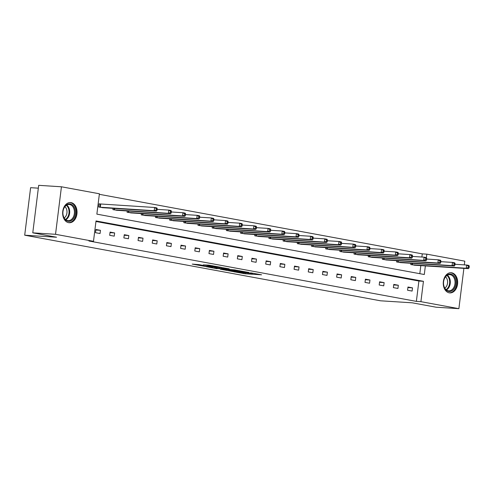 <?xml version="1.0" encoding="UTF-8"?>
<svg xmlns="http://www.w3.org/2000/svg" width="494" height="494" viewBox="0 0 494 494"><rect width="100%" height="100%" fill="white"/><g stroke="black" fill="none" stroke-linecap="round" stroke-linejoin="round"><path stroke-width="0.74" d="M233.866 271.743L245.135 273.787L261.579 274.812L250.477 272.805L252.885 273.429L251.705 273.454L233.866 271.817M71.093 202.62A10.108 7.188 -86.3 0 1 76.984 213.519A10.108 7.188 -86.3 0 1 69.203 222.726A10.108 7.188 -86.3 0 1 68.598 222.652A10.108 7.188 -86.3 0 1 62.707 211.753A10.108 7.188 -86.3 0 1 70.494 202.546A10.108 7.188 -86.3 0 1 71.093 202.62M451.714 272.799A10.108 7.188 -86.3 0 1 457.605 283.704A10.108 7.188 -86.3 0 1 449.824 292.905A10.108 7.188 -86.3 0 1 449.219 292.831A10.108 7.188 -86.3 0 1 443.328 281.932A10.108 7.188 -86.3 0 1 451.115 272.725A10.108 7.188 -86.3 0 1 451.714 272.799M198.903 264.617L192.24 264.111L204.924 266.377L221.374 267.396L208.684 265.13L203.238 264.889L217.996 266.976L206.424 266.322L200.657 265.457L203.781 265.544L198.903 264.617M463.897 268.359L458.877 308.67L436.122 307.212L412.348 302.828L380.497 300.797L24.7 235.193L56.551 237.225L32.771 232.841L55.526 234.298L61.441 186.788L99.405 193.784L96.867 214.137L424.297 274.51L425.365 265.896M458.877 308.67L420.913 301.667L423.444 281.314L96.021 220.942L93.483 241.3L55.526 234.298M93.483 241.3L88.932 241.004L416.362 301.377L420.913 301.667M220.367 269.224L232.68 271.496L249.13 272.515L236.441 270.249L220.367 269.224M217.02 268.711L206.115 266.674L222.566 267.692L229.228 268.847L221.967 268.44L225.326 269.094L235.41 269.977L217.039 268.526M32.771 232.841L38.693 185.33L61.441 186.788M421.882 257.034L422.277 253.867L426.828 254.157L464.792 261.159L464.329 264.877M38.334 188.171L30.616 187.677L24.7 235.193M113.046 208.338L112.885 209.629L117.448 210.327M141.42 213.569L141.259 214.859L145.823 215.563M169.788 218.799L169.627 220.089L174.191 220.793M198.156 224.029L197.995 225.32L202.559 226.024M226.524 229.265L226.363 230.55L230.926 231.254M254.892 234.496L254.731 235.78L259.294 236.484M283.266 239.726L283.105 241.01L287.669 241.714M311.634 244.956L311.473 246.24L316.037 246.944M340.002 250.186L339.841 251.471L344.404 252.175M368.37 255.417L368.209 256.707L372.772 257.405M396.738 260.647L396.577 261.937L401.14 262.635M419.814 273.682L420.82 265.605M422.277 253.867L99.337 194.321M410.922 263.265L410.761 264.549L415.324 265.253M382.554 258.035L382.393 259.319L386.956 260.023M354.186 252.805L354.025 254.089L358.588 254.793M325.818 247.568L325.657 248.859L330.22 249.563M297.45 242.338L297.289 243.628L301.853 244.332M269.076 237.108L268.921 238.398L273.478 239.096M240.708 231.877L240.547 233.168L245.11 233.866M212.34 226.647L212.179 227.938L216.743 228.636M183.972 221.417L183.811 222.701L188.375 223.405M155.604 216.187L155.443 217.471L160.007 218.175M127.236 210.957L127.075 212.241L131.639 212.945M100.121 203.991L99.103 203.8L98.701 207.011L103.265 207.715M426.39 257.664L426.828 254.157M416.362 301.377L418.9 281.024L95.953 221.479M418.9 281.024L423.444 281.314M95.904 229.482L100.449 230.321L100.054 233.532L95.503 232.693L95.904 229.482M110.088 232.1L114.633 232.94L114.238 236.151L109.687 235.311L110.088 232.1M124.272 234.712L128.823 235.552L128.421 238.763L123.877 237.923L124.272 234.712M138.456 237.33L143.007 238.17L142.605 241.381L138.061 240.541L138.456 237.33M152.64 239.948L157.191 240.782L156.789 243.993L152.245 243.153L152.64 239.948M166.83 242.56L171.375 243.4L170.973 246.611L166.429 245.771L166.83 242.56M181.014 245.178L185.559 246.012L185.157 249.223L180.613 248.389L181.014 245.178M195.198 247.79L199.743 248.63L199.341 251.841L194.797 251.001L195.198 247.79M209.382 250.409L213.927 251.248L213.525 254.453L208.981 253.62L209.382 250.409M223.566 253.021L228.111 253.86L227.709 257.071L223.165 256.232L223.566 253.021M237.75 255.639L242.295 256.479L241.899 259.683L237.348 258.85L237.75 255.639M251.934 258.251L256.479 259.091L256.083 262.302L251.532 261.462L251.934 258.251M266.118 260.869L270.663 261.709L270.267 264.92L265.716 264.08L266.118 260.869M280.302 263.481L284.853 264.321L284.451 267.532L279.907 266.692L280.302 263.481M294.486 266.099L299.037 266.939L298.635 270.15L294.091 269.31L294.486 266.099M308.676 268.717L313.221 269.551L312.819 272.762L308.275 271.922L308.676 268.717M322.86 271.329L327.405 272.169L327.003 275.38L322.459 274.541L322.86 271.329M337.044 273.948L341.589 274.781L341.187 277.992L336.642 277.159L337.044 273.948M351.228 276.56L355.773 277.4L355.371 280.611L350.826 279.771L351.228 276.56M365.412 279.178L369.957 280.018L369.555 283.223L365.01 282.389L365.412 279.178M379.596 281.79L384.141 282.63L383.739 285.841L379.194 285.001L379.596 281.79M393.78 284.408L398.325 285.248L397.929 288.459L393.378 287.619L393.78 284.408M407.964 287.02L412.509 287.86L412.113 291.071L407.562 290.231L407.964 287.02M412.509 287.86L407.896 287.564M398.325 285.248L393.712 284.952M384.141 282.63L379.528 282.333M369.957 280.018L365.344 279.721M355.773 277.4L351.16 277.103M341.589 274.781L336.976 274.491M327.405 272.169L322.792 271.873M313.221 269.551L308.608 269.261M299.037 266.939L294.418 266.643M284.853 264.321L280.234 264.024M270.663 261.709L266.05 261.412M256.479 259.091L251.866 258.794M242.295 256.479L237.682 256.182M228.111 253.86L223.498 253.564M213.927 251.248L209.314 250.952M199.743 248.63L195.13 248.334M185.559 246.012L180.946 245.722M171.375 243.4L166.762 243.104M157.191 240.782L152.578 240.492M143.007 238.17L138.388 237.873M128.823 235.552L124.204 235.255M114.633 232.94L110.02 232.643M100.449 230.321L95.836 230.025M231.167 271.169L246.784 272.225L239.522 271.206L229.871 270.589L228.691 270.613L231.167 271.169M215.569 268.001L224.443 269.113L215.569 268.001L215.662 267.248M414.293 265.204L468.522 268.656L466.243 268.236L466.645 265.025L455.048 264.284M468.392 266.192L466.645 265.025L468.917 265.445L469.3 266.359L468.392 266.192L468.232 267.47L469.139 267.643L469.3 266.359M468.232 267.47L466.243 268.236L411.78 264.741M469.139 267.643L468.522 268.656M400.109 262.586L454.332 266.038L452.059 265.618L452.461 262.407L440.864 261.666M454.208 263.574L452.461 262.407L454.733 262.827L455.116 263.74L454.208 263.574L454.048 264.858L454.955 265.025L455.116 263.74M454.048 264.858L452.059 265.618L397.596 262.123M454.955 265.025L454.332 266.038M385.925 259.968L440.148 263.426L437.875 263.006L438.277 259.795L426.68 259.054M440.024 260.956L438.277 259.795L440.549 260.214L440.932 261.128L440.024 260.956L439.864 262.24L440.772 262.413L440.932 261.128M439.864 262.24L437.875 263.006L383.412 259.504M440.772 262.413L440.148 263.426M455.591 279.419A8.75 6.218 -86.3 0 1 451.874 290.843A8.75 6.218 -86.3 0 1 443.884 286.125A8.75 6.218 -86.3 0 1 447.607 274.701A8.75 6.218 -86.3 0 1 455.591 279.419M443.865 285.847A8.102 5.761 93.7 0 0 448.768 290.83A8.102 5.761 93.7 0 0 454.702 279.635A8.102 5.761 93.7 0 0 449.799 274.658A8.102 5.761 93.7 0 0 443.865 285.847M445.526 276.838A6.379 4.532 -86.3 0 1 447.336 279.9A6.379 4.532 -86.3 0 1 444.804 288.119M449.095 292.794L449.015 292.794A10.047 7.138 93.7 0 0 449.095 292.794A10.047 7.138 93.7 0 0 456.462 278.919A10.047 7.138 93.7 0 0 450.38 272.744A10.047 7.138 93.7 0 0 450.293 272.737M74.977 209.24A8.75 6.218 -86.3 0 1 71.253 220.664A8.75 6.218 -86.3 0 1 63.263 215.946A8.75 6.218 -86.3 0 1 66.986 204.516A8.75 6.218 -86.3 0 1 74.977 209.24M63.244 215.668A8.102 5.761 93.7 0 0 68.147 220.645A8.102 5.761 93.7 0 0 74.088 209.456A8.102 5.761 93.7 0 0 69.185 204.479A8.102 5.761 93.7 0 0 63.244 215.668M64.912 206.659A6.379 4.532 -86.3 0 1 66.721 209.722A6.379 4.532 -86.3 0 1 64.189 217.94M68.481 222.615L68.394 222.609A10.047 7.138 93.7 0 0 68.481 222.615A10.047 7.138 93.7 0 0 75.841 208.74A10.047 7.138 93.7 0 0 69.759 202.565A10.047 7.138 93.7 0 0 69.673 202.559L69.759 202.565M371.741 257.355L425.964 260.807L423.691 260.387L424.093 257.176L412.496 256.435M425.834 258.343L424.093 257.176L426.365 257.596L426.748 258.51L425.834 258.343L425.68 259.628L426.588 259.795L426.748 258.51M425.68 259.628L423.691 260.387L369.228 256.892M426.588 259.795L425.964 260.807M357.557 254.737L411.78 258.195L409.507 257.775L409.909 254.564L398.312 253.823M411.65 255.725L409.909 254.564L412.181 254.984L412.564 255.898L411.65 255.725L411.49 257.01L412.404 257.176L412.564 255.898M411.49 257.01L409.507 257.775L355.044 254.274M412.404 257.176L411.78 258.195M343.373 252.125L397.596 255.577L395.324 255.157L395.725 251.946L384.128 251.205M397.466 253.113L395.725 251.946L397.997 252.366L398.38 253.28L397.466 253.113L397.306 254.398L398.22 254.564L398.38 253.28M397.306 254.398L395.324 255.157L340.86 251.662M398.22 254.564L397.596 255.577M329.183 249.507L383.412 252.959L381.14 252.545L381.541 249.334L369.938 248.593M383.282 250.495L381.541 249.334L383.813 249.754L384.19 250.662L383.282 250.495L383.122 251.779L384.036 251.946L384.19 250.662M383.122 251.779L381.14 252.545L326.676 249.044M384.036 251.946L383.412 252.959M314.999 246.895L369.228 250.347L366.956 249.927L367.351 246.716L355.754 245.975M369.098 247.883L367.351 246.716L369.629 247.136L370.006 248.05L369.098 247.883L368.938 249.167L369.845 249.334L370.006 248.05M368.938 249.167L366.956 249.927L312.492 246.432M369.845 249.334L369.228 250.347M300.815 244.277L355.044 247.729L352.772 247.309L353.167 244.104L341.57 243.363M354.914 245.265L353.167 244.104L355.445 244.518L355.822 245.432L354.914 245.265L354.754 246.549L355.661 246.716L355.822 245.432M354.754 246.549L352.772 247.309L298.302 243.814M355.661 246.716L355.044 247.729M286.631 241.665L340.86 245.117L338.588 244.697L338.983 241.486L327.386 240.745M340.73 242.653L338.983 241.486L341.255 241.906L341.638 242.82L340.73 242.653L340.57 243.937L341.478 244.104L341.638 242.82M340.57 243.937L338.588 244.697L284.118 241.202M341.478 244.104L340.86 245.117M272.447 239.047L326.676 242.498L324.397 242.079L324.799 238.868L313.202 238.127M326.546 240.035L324.799 238.868L327.071 239.287L327.454 240.201L326.546 240.035L326.386 241.319L327.294 241.486L327.454 240.201M326.386 241.319L324.397 242.079L269.934 238.583M327.294 241.486L326.676 242.498M258.263 236.435L312.486 239.886L310.213 239.467L310.615 236.256L299.018 235.514M312.362 237.423L310.615 236.256L312.887 236.675L313.27 237.589L312.362 237.423L312.202 238.701L313.11 238.874L313.27 237.589M312.202 238.701L310.213 239.467L255.75 235.971M313.11 238.874L312.486 239.886M244.079 233.816L298.302 237.268L296.029 236.848L296.431 233.637L284.834 232.896M298.178 234.804L296.431 233.637L298.703 234.057L299.086 234.971L298.178 234.804L298.018 236.089L298.926 236.256L299.086 234.971M298.018 236.089L296.029 236.848L241.566 233.353M298.926 236.256L298.302 237.268M229.895 231.198L284.118 234.656L281.846 234.236L282.247 231.025L270.65 230.284M283.994 232.186L282.247 231.025L284.519 231.445L284.902 232.359L283.994 232.186L283.834 233.471L284.742 233.643L284.902 232.359M283.834 233.471L281.846 234.236L227.382 230.735M284.742 233.643L284.118 234.656M215.711 228.586L269.934 232.038L267.662 231.618L268.063 228.407L256.466 227.666M269.804 229.574L268.063 228.407L270.335 228.827L270.718 229.741L269.804 229.574L269.65 230.859L270.558 231.025L270.718 229.741M269.65 230.859L267.662 231.618L213.198 228.123M270.558 231.025L269.934 232.038M201.527 225.968L255.75 229.426L253.478 229.006L253.879 225.795L242.282 225.054M255.62 226.956L253.879 225.795L256.151 226.215L256.534 227.123L255.62 226.956L255.46 228.24L256.374 228.407L256.534 227.123M255.46 228.24L253.478 229.006L199.014 225.505M256.374 228.407L255.75 229.426M187.337 223.356L241.566 226.808L239.294 226.388L239.695 223.177L228.092 222.436M241.436 224.344L239.695 223.177L241.967 223.597L242.344 224.511L241.436 224.344L241.276 225.628L242.19 225.795L242.344 224.511M241.276 225.628L239.294 226.388L184.83 222.893M242.19 225.795L241.566 226.808M173.153 220.738L227.382 224.19L225.11 223.776L225.511 220.565L213.908 219.824M227.252 221.726L225.511 220.565L227.783 220.985L228.16 221.892L227.252 221.726L227.092 223.01L228 223.177L228.16 221.892M227.092 223.01L225.11 223.776L170.646 220.275M228 223.177L227.382 224.19M158.969 218.126L213.198 221.578L210.926 221.158L211.321 217.947L199.724 217.206M213.068 219.114L211.321 217.947L213.599 218.367L213.976 219.28L213.068 219.114L212.908 220.398L213.816 220.565L213.976 219.28M212.908 220.398L210.926 221.158L156.456 217.663M213.816 220.565L213.198 221.578M144.785 215.508L199.014 218.959L196.742 218.539L197.137 215.335L185.54 214.587M198.884 216.496L197.137 215.335L199.409 215.748L199.792 216.662L198.884 216.496L198.724 217.78L199.632 217.947L199.792 216.662M198.724 217.78L196.742 218.539L142.272 215.044M199.632 217.947L199.014 218.959M130.601 212.895L184.83 216.347L182.558 215.927L182.953 212.716L171.356 211.975M184.7 213.883L182.953 212.716L185.225 213.136L185.608 214.05L184.7 213.883L184.54 215.168L185.448 215.335L185.608 214.05M184.54 215.168L182.558 215.927L128.088 212.432M185.448 215.335L184.83 216.347M116.417 210.277L170.646 213.729L168.368 213.309L168.769 210.098L157.172 209.357M170.516 211.265L168.769 210.098L171.041 210.518L171.424 211.432L170.516 211.265L170.356 212.55L171.264 212.716L171.424 211.432M170.356 212.55L168.368 213.309L113.904 209.814M171.264 212.716L170.646 213.729M102.233 207.665L156.456 211.117L154.184 210.697L154.585 207.486L99.09 203.886M156.332 208.653L154.585 207.486L156.857 207.906L157.24 208.82L156.332 208.653L156.172 209.931L157.08 210.104L157.24 208.82M156.172 209.931L154.184 210.697L99.72 207.202M157.08 210.104L156.456 211.117M245.259 272.762L245.135 273.787M243.425 272.923L243.344 273.565M239.578 270.724L239.522 271.206M229.969 269.835L229.871 270.589M222.43 267.68L222.337 268.433M221.195 267.606L221.084 268.464M219.392 267.489L219.299 268.242M201.688 265.13L201.645 265.439M212.284 265.686L212.235 266.118M209.617 265.229L209.53 265.945M207.826 265.08L207.746 265.723M412.552 263.37L412.373 264.79M412.144 263.339L411.965 264.759M398.368 260.752L398.189 262.172M397.96 260.727L397.781 262.141M384.184 258.134L384.005 259.56M383.776 258.109L383.597 259.523M447.385 275.226A8.102 5.761 -86.3 0 1 449.966 279.332A8.102 5.761 -86.3 0 1 446.44 289.953M446.033 289.62A7.836 5.57 93.7 0 0 449.336 279.406A7.836 5.57 93.7 0 0 446.934 275.504M66.764 205.047A8.102 5.761 -86.3 0 1 69.345 209.153A8.102 5.761 -86.3 0 1 65.826 219.774M65.412 219.441A7.836 5.57 93.7 0 0 68.715 209.228A7.836 5.57 93.7 0 0 66.313 205.325M370 255.522L369.821 256.942M369.592 255.497L369.413 256.911M355.81 252.903L355.637 254.33M355.408 252.879L355.229 254.293M341.626 250.291L341.453 251.712M341.224 250.267L341.045 251.681M327.442 247.673L327.269 249.1M327.034 247.648L326.861 249.062M313.258 245.061L313.079 246.481M312.85 245.036L312.677 246.45M299.074 242.443L298.895 243.869M298.666 242.418L298.493 243.832M284.89 239.831L284.711 241.251M284.482 239.8L284.309 241.22M270.706 237.213L270.527 238.639M270.298 237.188L270.125 238.602M256.522 234.601L256.343 236.021M256.114 234.57L255.935 235.99M242.338 231.982L242.159 233.403M241.93 231.958L241.751 233.372M228.154 229.364L227.975 230.791M227.746 229.34L227.567 230.754M213.97 226.752L213.791 228.172M213.562 226.727L213.383 228.142M199.78 224.134L199.607 225.56M199.378 224.109L199.199 225.523M185.596 221.522L185.423 222.942M185.194 221.497L185.015 222.911M171.412 218.904L171.239 220.33M171.004 218.879L170.831 220.293M157.228 216.292L157.049 217.712M156.82 216.261L156.647 217.681M143.044 213.674L142.865 215.1M142.636 213.649L142.463 215.063M128.86 211.062L128.681 212.482M128.452 211.031L128.279 212.451M114.676 208.443L114.497 209.87M114.268 208.419L114.089 209.833M100.714 204.041L100.313 207.252M100.307 204.01L99.905 207.221M228.796 269.761L228.691 270.613M222.065 267.662L221.967 268.44M214.686 267.186L214.581 268.02M200.718 264.951L200.657 265.457"/></g></svg>
